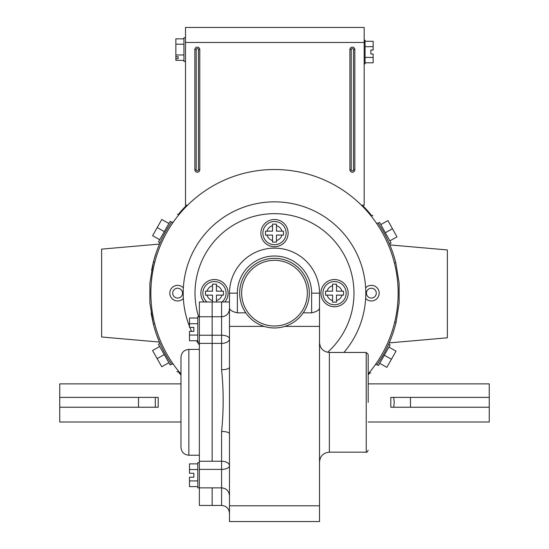 <?xml version="1.0" encoding="UTF-8"?>
<svg xmlns="http://www.w3.org/2000/svg" width="549" height="549" viewBox="0 0 549 549"><rect width="100%" height="100%" fill="white"/><g stroke="black" fill="none" stroke-linecap="round" stroke-linejoin="round"><path stroke-width="0.82" d="M182.549 293.152A4.92 4.92 0 0 0 177.629 288.232A4.92 4.92 0 0 0 172.709 293.152A4.92 4.92 0 0 0 177.629 298.073A4.92 4.92 0 0 0 182.549 293.152M376.291 293.152A4.92 4.92 0 0 0 371.371 288.232A4.92 4.92 0 0 0 366.451 293.152A4.92 4.92 0 0 0 371.371 298.073A4.92 4.92 0 0 0 376.291 293.152M185.507 61.406L183.929 61.406L183.929 37.778L185.507 37.778M183.929 60.342L175.858 60.342L175.858 54.969L183.929 54.969M175.858 56.671L178.123 56.671L178.123 58.64L178.123 56.671M175.858 58.64L178.123 58.64M175.858 54.969L175.858 38.835L183.929 38.835M175.858 44.215L183.929 44.215M364.179 40.235L365.071 40.235L365.071 63.862L364.179 63.862M365.071 41.299L373.142 41.299L373.142 46.672L365.071 46.672M373.142 46.672L373.142 50.083L370.877 50.083L370.877 54.022L373.142 54.022L373.142 57.425L365.071 57.425M373.142 57.425L373.142 62.806L365.071 62.806M388.671 344.106L390.154 344.944L378.501 365.504L377.046 364.68C386.043 351.731 392.391 337.594 396.09 322.277L399.13 303.069L399.13 283.236L395.788 262.806C392.206 248.573 386.318 235.37 378.124 223.196C370.76 213.026 370.76 213.026 378.124 223.196C370.76 213.026 370.76 213.026 378.124 223.196L379.585 222.386L391.053 243.042L389.433 243.941M380.8 224.575L387.944 220.609L392.466 228.748L396.982 236.893L389.838 240.86M392.466 228.748L385.323 232.714M384.327 355.224L391.437 359.252L386.846 367.356L379.736 363.328M391.437 359.252L396.028 351.147L388.918 347.119M199.781 169.771L199.781 49.588A2.464 2.464 0 0 0 197.317 47.125A2.464 2.464 0 0 0 194.854 49.588L194.854 169.771A2.464 2.464 0 0 0 197.317 172.235A2.464 2.464 0 0 0 199.781 169.771L198.457 169.771A1.139 1.139 0 0 1 197.317 170.911A1.139 1.139 0 0 1 196.178 169.771L196.178 49.588L194.854 49.588M187.58 205.209L185.507 205.209L185.507 27.45L364.179 27.45L364.179 42.472L185.507 42.472M364.179 42.472L364.179 205.209L361.42 205.209L363.493 205.209M349.905 169.771L349.905 49.588A2.464 2.464 0 0 1 352.369 47.125A2.464 2.464 0 0 1 354.826 49.588L354.826 169.771A2.464 2.464 0 0 1 352.369 172.235A2.464 2.464 0 0 1 349.905 169.771L351.223 169.771A1.139 1.139 0 0 0 352.369 170.911A1.139 1.139 0 0 0 353.508 169.771L353.508 49.588L354.826 49.588M198.457 169.771L198.457 49.588A1.139 1.139 0 0 0 197.317 48.449A1.139 1.139 0 0 0 196.178 49.588M351.223 169.771L351.223 49.588A1.139 1.139 0 0 1 352.369 48.449A1.139 1.139 0 0 1 353.508 49.588M160.802 345.156L160.006 343.386L158.421 344.285L170.108 364.948L171.562 364.124L171.089 363.424M171.013 363.314L170.499 362.546M170.375 362.367L169.71 361.345M168.605 359.629L167.678 358.12M166.34 355.876L165.441 354.297M163.135 349.981L162.305 348.334M161.42 346.494L160.864 345.3M156.897 335.597L159.43 342.054L101.627 336.997L101.627 249.129L159.512 244.065L159.285 244.607M156.156 333.483L154.097 326.847M168.728 359.815L171.562 364.124C163.101 351.799 157.014 338.397 153.315 323.91L151.085 313.177M162.216 238.163L160.068 242.782L158.483 241.883L170.135 221.329L171.59 222.153L170.492 223.766M169.593 225.131L168.735 226.476M166.381 230.367L165.338 232.2M164.048 234.567L163.348 235.905M160.068 242.782L160.418 242.006M160.452 241.91L160.85 241.038M160.926 240.881L161.447 239.762M162.339 237.916L163.17 236.248M164.419 233.881L165.153 232.529M151.579 270.3L153.988 259.862M154.832 256.946L156.225 252.622M156.259 252.513L157.508 249.047M158.139 247.407L159.265 244.655M156.211 252.664L154.077 259.54M153.363 262.196L152.19 267.233M154.736 323.91L153.315 323.91L149.863 303.069L149.863 283.236L153.384 262.12C157.096 247.729 163.163 234.402 171.59 222.153C179.029 212.086 179.029 212.086 171.59 222.153C179.029 212.086 179.029 212.086 171.59 222.153L173.264 222.153M160.006 343.386L160.363 344.196M160.383 344.237L160.809 345.177M166.642 356.383L167.383 357.639M171.562 364.124C179.036 374.233 179.036 374.233 171.562 364.124C179.036 374.233 179.036 374.233 171.562 364.124L173.244 364.124M179.18 371.913L177.396 371.913L176.936 371.344M371.433 215.366A124.287 124.287 0 0 0 362.326 205.209M186.674 205.209A124.287 124.287 0 0 0 178.35 214.398M178.35 371.913A124.287 124.287 0 0 0 180.985 375.022M368.187 374.823A124.287 124.287 0 0 0 369.848 372.881M164.309 231.609L157.199 227.574L152.608 235.679L159.711 239.707M157.199 227.574L161.79 219.476L168.9 223.505M164.268 354.613L157.151 358.641L152.567 350.53L159.677 346.508M157.151 358.641L161.735 366.746L168.852 362.717M368.187 373.848A123.649 123.649 0 0 0 274.5 169.504A123.649 123.649 0 0 0 180.985 374.047M365.648 298.464A7.81 7.81 0 0 0 379.181 293.152A7.81 7.81 0 0 0 365.648 287.848M183.352 287.848A7.81 7.81 0 0 0 169.819 293.152A7.81 7.81 0 0 0 183.352 298.464M377.046 364.68C369.079 375.296 369.079 375.296 377.046 364.68C369.079 375.296 369.079 375.296 377.046 364.68L375.365 364.68M370.616 215.366L372.38 215.366L372.833 215.935M389.207 342.899L447.373 337.807L447.373 249.946L389.845 244.909M197.784 486.606L189.508 486.606L189.508 477.205L193.845 477.205L193.845 473.265L189.508 473.265L189.508 469.553L197.784 469.553M199.356 487.869L221.604 487.869L221.604 505.444L212.161 505.444L212.161 487.869L212.161 505.444L199.356 505.444L199.356 487.869L197.784 487.869L197.784 462.608L199.356 462.608L199.356 487.869L199.356 301.991L229.194 301.991M189.508 469.553L189.508 463.871L197.784 463.871M193.845 477.205L193.845 473.265M189.508 480.924L197.784 480.924M199.356 316.752L199.356 342.02L197.784 342.02L197.784 316.752L212.161 316.752L212.161 301.991L212.161 316.752L221.604 316.752L221.604 301.991M197.784 340.751L189.508 340.751L189.508 331.356L193.845 331.356L193.845 327.417L189.508 327.417L189.508 323.704L197.784 323.704M189.508 323.704L189.508 318.015L197.784 318.015M189.508 335.068L197.784 335.068M193.845 331.356L193.845 327.417M410.487 407.234L410.487 397.387L390.799 397.387L390.799 407.234L489.248 407.234L489.248 383.881L368.187 383.881M410.487 397.387L489.248 397.387M393.688 397.387L394.251 402.314L393.688 407.234M180.985 383.881L59.752 383.881L59.752 397.387L158.201 397.387L158.201 407.234L59.752 407.234L59.752 397.387M368.187 422.003L489.248 422.003L489.248 407.234M180.985 422.003L59.752 422.003L59.752 407.234M155.312 407.234L155.312 397.387M138.513 407.234L138.513 397.387M199.356 461.242L212.161 461.242L212.161 316.752L212.161 343.386L199.356 343.386M202.862 293.152A11.611 11.611 0 0 0 206.946 301.991A11.611 11.611 0 0 1 214.474 281.548A11.611 11.611 0 0 1 222.002 301.991A11.611 11.611 0 0 0 226.078 293.152M216.436 302.135L216.436 300.571A7.672 7.672 0 0 0 221.885 295.122L223.45 295.122L223.45 291.183L216.436 291.183L216.436 284.176L212.504 284.176L212.504 291.183L205.491 291.183L205.491 295.122L207.055 295.122A7.672 7.672 0 0 0 212.504 300.571L212.504 295.122L207.055 295.122M224.822 301.991A13.608 13.608 0 0 0 214.474 279.544A13.608 13.608 0 0 0 204.118 301.991M216.436 300.571L216.436 295.122L221.885 295.122M212.504 300.571L212.504 302.135M262.889 233.126A11.611 11.611 0 0 1 274.5 221.515A11.611 11.611 0 0 1 286.111 233.126A11.611 11.611 0 0 1 274.5 244.73A11.611 11.611 0 0 1 262.889 233.126A11.611 11.611 0 0 0 274.5 244.73A11.611 11.611 0 0 0 286.111 233.126M265.524 231.156L265.524 235.096L272.53 235.096L272.53 242.102L276.47 242.102L276.47 235.096L283.476 235.096L283.476 231.156L281.912 231.156A7.672 7.672 0 0 0 276.47 225.708L276.47 224.15L272.53 224.15L272.53 225.708A7.672 7.672 0 0 0 267.089 231.156L265.524 231.156M288.108 233.126A13.608 13.608 0 0 0 274.5 219.518A13.608 13.608 0 0 0 260.892 233.126A13.608 13.608 0 0 0 274.5 246.734A13.608 13.608 0 0 0 288.108 233.126M267.089 231.156L272.53 231.156L272.53 225.708M275.68 242.102L276.47 242.102M275.68 224.15L276.47 224.15M281.912 231.156L276.47 231.156L276.47 225.708M322.922 293.152A11.611 11.611 0 0 1 334.526 281.548A11.611 11.611 0 0 1 346.138 293.152A11.611 11.611 0 0 1 334.526 304.764A11.611 11.611 0 0 1 322.922 293.152A11.611 11.611 0 0 0 334.526 304.764A11.611 11.611 0 0 0 346.138 293.152M325.55 291.183L325.55 295.122L332.557 295.122L332.557 302.135L336.496 302.135L336.496 300.571A7.672 7.672 0 0 0 341.945 295.122L343.509 295.122L343.509 291.183L341.945 291.183A7.672 7.672 0 0 0 336.496 285.741L336.496 284.176L332.557 284.176L332.557 291.183L325.55 291.183M348.135 293.152A13.608 13.608 0 0 0 334.526 279.544A13.608 13.608 0 0 0 320.918 293.152A13.608 13.608 0 0 0 334.526 306.761A13.608 13.608 0 0 0 348.135 293.152M341.945 295.122L336.496 295.122L336.496 300.571M336.496 285.741L336.496 291.183L341.945 291.183M335.707 284.176L336.496 284.176M368.187 402.314L368.187 354.421L368.187 402.314M183.201 293.152A91.299 91.299 0 0 0 189.508 326.49A91.299 91.299 0 0 1 274.5 201.854A91.299 91.299 0 0 1 343.921 352.451M239.68 293.152A34.82 34.82 0 0 1 274.5 258.332A34.82 34.82 0 0 1 309.32 293.152A34.82 34.82 0 0 1 274.5 327.973A34.82 34.82 0 0 1 239.68 293.152A34.82 34.82 0 0 0 274.5 327.973A34.82 34.82 0 0 0 309.32 293.152M229.482 495.747C229.015 490.964 226.387 488.336 221.604 487.869L221.604 469.388A7.878 3.644 0 0 0 229.482 465.737A7.878 4.502 0 0 0 221.604 461.242L221.604 431.466C223.676 410.878 223.676 390.298 221.604 369.724L221.604 343.386L212.161 343.386L212.161 461.242L221.604 461.242L221.604 469.388L199.356 469.388M199.356 335.233L221.604 335.233A7.878 3.644 180 0 1 229.482 338.884A7.878 4.502 0 0 1 221.604 343.386L221.604 316.752C226.387 316.286 229.015 313.664 229.482 308.874M188.856 455.224C184.073 454.757 181.451 452.129 180.985 447.346L180.985 357.275C181.451 352.492 184.073 349.871 188.856 349.404L188.856 455.224L199.356 455.224M229.482 521.55L319.518 521.55L319.518 505.801L229.482 505.801L229.482 521.55M229.482 505.801L229.482 293.152A45.018 45.018 0 0 1 274.5 248.134A45.018 45.018 0 0 1 319.518 293.152L319.518 505.801M229.482 358.662L229.482 367.233A7.878 2.491 0 0 1 221.604 369.724M303.22 312.841L311.64 312.841L311.64 293.152A37.14 37.14 0 0 0 274.5 256.012A37.14 37.14 0 0 0 237.36 293.152L237.36 312.841L245.78 312.841M319.518 308.01C319.182 310.144 316.56 311.757 311.64 312.841M237.36 312.841C232.447 311.763 229.818 310.151 229.482 308.01M229.482 433.689A7.878 2.223 0 0 0 221.604 431.466M199.356 345.012A91.299 91.299 0 0 1 196.59 340.751A91.299 91.299 0 0 0 199.356 345.012M191.574 331.356A91.299 91.299 0 0 1 189.872 327.417A91.299 91.299 0 0 0 191.574 331.356M196.178 169.771L194.854 169.771M198.457 49.588L199.781 49.588M351.223 49.588L349.905 49.588M353.508 169.771L354.826 169.771M153.384 262.12L154.811 262.12M396.09 322.277L394.669 322.277M378.124 223.196L376.456 223.196M395.788 262.806L394.367 262.806M212.504 285.741A7.672 7.672 0 0 0 207.055 291.183M221.885 291.183A7.672 7.672 0 0 0 216.436 285.741M267.089 235.096A7.672 7.672 0 0 0 272.53 240.537M276.47 240.537A7.672 7.672 0 0 0 281.912 235.096M332.557 285.741A7.672 7.672 0 0 0 327.115 291.183M327.115 295.122A7.672 7.672 0 0 0 332.557 300.571M327.609 352.293A79.488 79.488 0 0 0 274.5 213.671A79.488 79.488 0 0 0 198.601 316.752M329.359 452.17L366.224 452.17L366.224 352.451L329.359 352.451L329.359 452.17C323.382 452.753 320.101 456.041 319.518 462.018M307.351 293.152A32.851 32.851 0 0 0 274.5 260.301A32.851 32.851 0 0 0 241.649 293.152A32.851 32.851 0 0 0 274.5 326.003A32.851 32.851 0 0 0 307.351 293.152M237.36 293.152L229.482 293.152A45.018 45.018 0 0 1 274.5 248.134A45.018 45.018 0 0 1 319.518 293.152L311.64 293.152M319.518 326.394L284.862 326.394M264.138 326.394L229.482 326.394M177.396 214.398L179.18 214.398M370.808 372.881L369.017 372.881M366.224 352.451L368.187 354.421M188.856 349.404L199.356 349.404M221.604 505.444C226.387 505.91 229.015 508.539 229.482 513.322M366.224 452.17C366.622 452.712 367.274 452.06 368.187 450.201M329.359 352.451C323.382 351.868 320.101 348.588 319.518 342.603"/></g></svg>
